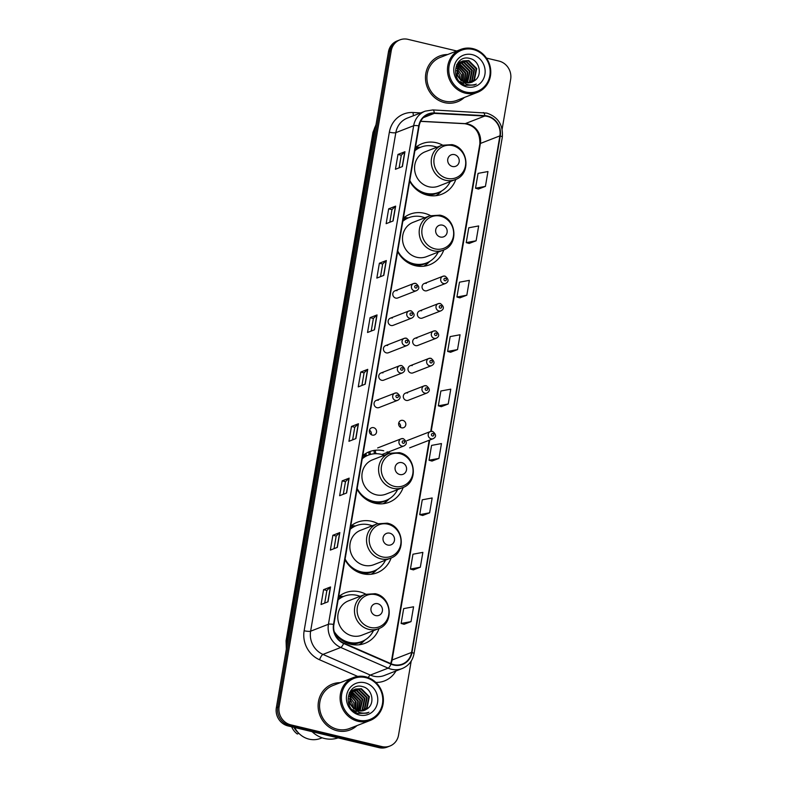 <?xml version="1.0" encoding="UTF-8"?>
<svg xmlns="http://www.w3.org/2000/svg" width="787" height="787" viewBox="0 0 787 787"><rect width="100%" height="100%" fill="white"/><g stroke="black" fill="none" stroke-linecap="round" stroke-linejoin="round"><path stroke-width="1.18" d="M365.729 594.155A27.132 25.263 68.7 0 0 359.6 591.834A27.132 25.263 68.7 0 0 345.277 592.759A27.132 25.263 68.7 0 0 338.656 596.684M334.593 632.955A27.132 25.263 68.7 0 0 350.638 644.258A27.132 25.263 68.7 0 0 364.961 643.323A27.132 25.263 68.7 0 0 379.078 628.479M338.174 599.507A24.308 22.636 68.7 0 1 343.516 596.467A27.132 25.263 68.7 0 0 339.059 596.349M377.78 523.63A27.132 25.263 68.7 0 0 371.651 521.299A27.132 25.263 68.7 0 0 357.337 522.234A27.132 25.263 68.7 0 0 350.717 526.159M344.991 559.646A27.132 25.263 68.7 0 0 362.689 573.723A27.132 25.263 68.7 0 0 377.012 572.798A27.132 25.263 68.7 0 0 391.139 557.944M350.235 528.972A24.308 22.636 68.7 0 1 355.567 525.942A27.132 25.263 68.7 0 0 351.12 525.824M383.712 450.774A27.132 25.263 68.7 0 0 369.388 451.708A27.132 25.263 68.7 0 0 362.768 455.624M357.042 489.12A27.132 25.263 68.7 0 0 374.75 503.198A27.132 25.263 68.7 0 0 389.073 502.263A27.132 25.263 68.7 0 0 403.19 487.419M366.25 455.289A27.132 25.263 68.7 0 0 363.171 455.299M430.43 215.599A27.132 25.263 68.7 0 0 424.311 213.277A27.132 25.263 68.7 0 0 409.988 214.202A27.132 25.263 68.7 0 0 403.367 218.127M397.642 251.614A27.132 25.263 68.7 0 0 415.349 265.701A27.132 25.263 68.7 0 0 429.663 264.766A27.132 25.263 68.7 0 0 443.789 249.922M402.885 220.95A24.308 22.636 68.7 0 1 408.227 217.91A27.132 25.263 68.7 0 0 403.77 217.792M442.491 145.074A27.132 25.263 68.7 0 0 436.362 142.742A27.132 25.263 68.7 0 0 422.039 143.677A27.132 25.263 68.7 0 0 415.418 147.602M409.693 181.089A27.132 25.263 68.7 0 0 427.4 195.166A27.132 25.263 68.7 0 0 441.723 194.241A27.132 25.263 68.7 0 0 455.85 179.387M414.936 150.415A24.308 22.636 68.7 0 1 420.278 147.385A27.132 25.263 68.7 0 0 415.821 147.267M397.022 290.669A3.837 3.571 68.7 0 0 392.802 294.613A3.837 3.571 68.7 0 0 397.779 297.958L416.402 290.708A3.837 3.571 -111.3 0 1 411.424 287.363A3.837 3.571 -111.3 0 1 415.644 283.418M392.339 318.066A3.837 3.571 68.7 0 0 388.119 322.011A3.837 3.571 68.7 0 0 393.097 325.356L411.719 318.105A3.837 3.571 -111.3 0 1 406.741 314.761A3.837 3.571 -111.3 0 1 410.962 310.816M387.657 345.463A3.837 3.571 68.7 0 0 383.436 349.408A3.837 3.571 68.7 0 0 388.414 352.753L407.036 345.503A3.837 3.571 -111.3 0 1 402.059 342.158A3.837 3.571 -111.3 0 1 406.279 338.223M382.974 372.871A3.837 3.571 68.7 0 0 378.744 376.806A3.837 3.571 68.7 0 0 383.731 380.151L402.354 372.91A3.837 3.571 -111.3 0 1 397.376 369.565A3.837 3.571 -111.3 0 1 401.596 365.621M378.291 400.268A3.837 3.571 68.7 0 0 374.061 404.213A3.837 3.571 68.7 0 0 379.049 407.558L397.671 400.308A3.837 3.571 -111.3 0 1 392.683 396.963A3.837 3.571 -111.3 0 1 396.914 393.018M373.599 427.666A3.837 3.571 68.7 0 0 369.378 431.61A3.837 3.571 68.7 0 0 374.366 434.955A3.837 3.571 68.7 0 0 373.599 427.666M421.596 310.796A3.837 3.571 68.7 0 0 417.376 314.731A3.837 3.571 68.7 0 0 422.353 318.076L440.976 310.826A3.837 3.571 -111.3 0 1 435.998 307.491A3.837 3.571 -111.3 0 1 440.218 303.546M416.913 338.194A3.837 3.571 68.7 0 0 412.693 342.138A3.837 3.571 68.7 0 0 417.671 345.483L436.293 338.233A3.837 3.571 -111.3 0 1 431.315 334.888A3.837 3.571 -111.3 0 1 435.536 330.943M412.231 365.591A3.837 3.571 68.7 0 0 408.01 369.536A3.837 3.571 68.7 0 0 412.988 372.881L431.61 365.63A3.837 3.571 -111.3 0 1 426.633 362.286A3.837 3.571 -111.3 0 1 430.853 358.341M407.548 392.988A3.837 3.571 68.7 0 0 403.318 396.933A3.837 3.571 68.7 0 0 408.305 400.278L426.928 393.028A3.837 3.571 -111.3 0 1 421.95 389.683A3.837 3.571 -111.3 0 1 426.17 385.748M426.279 283.389A3.837 3.571 68.7 0 0 422.058 287.334A3.837 3.571 68.7 0 0 427.036 290.678L445.658 283.428A3.837 3.571 -111.3 0 1 440.681 280.083A3.837 3.571 -111.3 0 1 444.901 276.139M402.865 420.396A3.837 3.571 68.7 0 0 398.635 424.331A3.837 3.571 68.7 0 0 403.623 427.675A3.837 3.571 68.7 0 0 402.865 420.396M389.84 453.096A27.132 25.263 68.7 0 0 387.125 451.846M398.753 422.894A3.837 3.571 -111.3 0 1 400.485 427.341M369.497 430.174A3.837 3.571 -111.3 0 1 371.228 434.611M456.765 50.988L407.991 39.35A15.356 14.294 68.7 0 0 399.885 39.881L397.101 40.963A15.356 14.294 68.7 0 0 388.453 51.873L276.345 707.7A15.356 14.294 68.7 0 0 288.032 725.929L379.009 747.65A15.356 14.294 68.7 0 0 387.115 747.119L388.512 746.578A15.356 14.294 68.7 0 1 380.406 747.109A15.356 14.294 68.7 0 0 388.512 746.578L389.899 746.037A15.356 14.294 68.7 0 0 398.547 735.127L411.207 661.07M398.488 40.422A15.356 14.294 68.7 0 0 389.84 51.332L277.742 707.159A15.356 14.294 68.7 0 0 289.419 725.388L380.406 747.109L289.419 725.388A15.356 14.294 68.7 0 1 277.742 707.159L389.84 51.332A15.356 14.294 68.7 0 1 398.488 40.422M447.636 54.539A24.574 22.872 68.7 0 0 439.667 55.995A24.574 22.872 68.7 0 0 425.61 80.392A24.574 22.872 68.7 0 0 444.517 102.635A24.574 22.872 68.7 0 0 457.483 101.789A24.574 22.872 68.7 0 0 464.35 97.47A24.574 22.872 68.7 0 1 457.483 101.789A24.574 22.872 68.7 0 1 444.517 102.635A24.574 22.872 68.7 0 1 425.61 80.392A24.574 22.872 68.7 0 1 439.667 55.995A24.574 22.872 68.7 0 1 447.636 54.539M340.269 682.673A24.574 22.872 68.7 0 0 332.301 684.129A24.574 22.872 68.7 0 0 318.243 708.516A24.574 22.872 68.7 0 0 337.151 730.759A24.574 22.872 68.7 0 0 350.117 729.913A24.574 22.872 68.7 0 0 356.983 725.604A24.574 22.872 68.7 0 1 350.117 729.913A24.574 22.872 68.7 0 1 337.151 730.759A24.574 22.872 68.7 0 1 318.243 708.516A24.574 22.872 68.7 0 1 332.301 684.129A24.574 22.872 68.7 0 1 340.269 682.673M487.428 116.427A16.379 15.248 -111.3 0 1 499.893 135.876L411.591 652.423A16.379 15.248 -111.3 0 1 402.373 664.071A16.379 15.248 -111.3 0 1 391.129 663.766L343.771 643.087A16.379 15.248 -111.3 0 1 333.904 624.514L419.117 125.969A16.379 15.248 -111.3 0 1 428.344 114.322A16.379 15.248 -111.3 0 1 434.316 113.367L484.753 116.043A16.379 15.248 -111.3 0 1 487.428 116.427M487.497 116.033A16.793 15.632 68.7 0 0 484.762 115.64L434.316 112.964A16.793 15.632 68.7 0 0 418.743 125.871L333.521 624.425A16.793 15.632 68.7 0 0 343.634 643.461L391.001 664.139A16.793 15.632 68.7 0 0 411.975 652.512L500.266 135.964A16.793 15.632 68.7 0 0 487.497 116.033M404.075 624.288L411.03 621.622L413.568 606.787L403.672 608.617L401.134 623.452L404.134 624.298M413.372 569.877L420.327 567.211L422.865 552.376L412.968 554.215L410.43 569.05L413.431 569.896M422.668 515.475L429.623 512.809L432.161 497.974L422.265 499.804L419.737 514.649L422.737 515.495M431.974 461.074L438.93 458.408L441.458 443.573L431.571 445.403L429.033 460.238L432.033 461.084M478.466 189.047L485.422 186.381L487.96 171.546L478.063 173.376L475.535 188.221L478.535 189.067M469.17 243.449L476.125 240.783L478.663 225.948L468.767 227.787L466.229 242.622L469.229 243.468M459.874 297.86L466.829 295.194L469.357 280.359L459.47 282.189L456.932 297.024L459.933 297.87M450.567 352.261L457.522 349.595L460.061 334.76L450.164 336.59L447.636 351.435L450.636 352.281M441.271 406.663L448.226 403.997L450.764 389.162L440.868 391.001L438.329 405.836L441.33 406.682M399.885 39.881A15.356 14.294 68.7 0 0 391.237 50.791L279.129 706.618A15.356 14.294 68.7 0 0 290.816 724.847L381.793 746.568A15.356 14.294 68.7 0 0 389.899 746.037M502.136 129.137L510.655 79.3A15.356 14.294 68.7 0 0 498.968 61.071L486.425 58.071M346.605 492.996L339.64 495.702L342.178 480.867L349.143 478.152L346.605 492.996M337.308 547.398L330.343 550.103L332.881 535.268L339.836 532.563L337.308 547.398M328.002 601.799L321.047 604.514L323.575 589.67L330.54 586.964L328.002 601.799M374.504 329.783L367.539 332.488L370.077 317.653L377.042 314.938L374.504 329.783M383.8 275.371L376.835 278.086L379.373 263.242L386.338 260.536L383.8 275.371M393.097 220.97L386.142 223.675L388.68 208.84L395.635 206.135L393.097 220.97M402.403 166.569L395.438 169.274L397.976 154.439L404.941 151.724L402.403 166.569M355.901 438.585L348.946 441.3L351.474 426.456L358.439 423.75L355.901 438.585M365.207 384.184L358.242 386.889L360.78 372.054L367.736 369.349L365.207 384.184M360.78 372.054L364.076 372.841L367.559 369.457A4.092 0.807 9.7 0 1 367.736 369.349M351.474 426.456L354.78 427.243L358.252 423.859A4.092 0.807 9.7 0 1 358.439 423.75M397.976 154.439L401.272 155.226M399.117 167.847L401.281 155.206L404.754 151.832A4.092 0.807 9.7 0 1 404.941 151.724M388.68 208.84L391.975 209.627M389.821 222.249L391.975 209.608L395.458 206.243A4.092 0.807 9.7 0 1 395.635 206.135M379.373 263.242L382.679 264.029M380.514 276.65L382.679 264.009L386.151 260.645A4.092 0.807 9.7 0 1 386.338 260.536M370.077 317.653L373.372 318.44L376.855 315.046A4.092 0.807 9.7 0 1 377.042 314.938M323.575 589.67L326.88 590.457L330.353 587.072A4.092 0.807 9.7 0 1 330.54 586.964M332.881 535.268L336.177 536.055L339.659 532.671A4.092 0.807 9.7 0 1 339.836 532.563M342.178 480.867L345.473 481.654L348.956 478.26A4.092 0.807 9.7 0 1 349.143 478.152M448.226 403.997L438.329 405.836M457.522 349.595L447.636 351.435M466.829 295.194L456.932 297.024M476.125 240.783L466.229 242.622M485.422 186.381L475.535 188.221M438.93 458.408L429.033 460.238M429.623 512.809L419.737 514.649M420.327 567.211L410.43 569.05M411.03 621.622L401.134 623.452M361.922 385.463L364.076 372.822M371.218 331.061L373.382 318.42M352.615 439.864L354.78 427.223M343.319 494.275L345.483 481.634M334.022 548.677L336.177 536.036M324.716 603.078L326.88 590.437M465.825 92.03A22.006 20.492 68.7 0 0 489.839 75.631A22.006 20.492 68.7 0 0 473.095 49.502A22.006 20.492 68.7 0 0 449.082 65.901A22.006 20.492 68.7 0 0 465.825 92.03M465.314 93.161A23.03 21.446 68.7 0 0 477.463 92.364A23.03 21.446 68.7 0 0 490.645 69.502A23.03 21.446 68.7 0 0 472.918 48.646A23.03 21.446 68.7 0 0 460.759 49.433A23.03 21.446 68.7 0 0 447.587 72.306A23.03 21.446 68.7 0 0 465.314 93.161M460.759 49.433L440.218 57.431A23.03 21.446 68.7 0 0 427.046 80.294A23.03 21.446 68.7 0 0 444.773 101.149A23.03 21.446 68.7 0 0 456.932 100.362L477.463 92.364M458.91 63.826L459.933 64.042L467.891 71.991L466.101 82.694M458.703 64.101L467.33 72.197L465.756 82.615M459.805 62.862L462.146 63.176L470.095 71.125L467.429 82.881M459.578 63.088L461.595 63.393L469.544 71.342L467.104 82.851M460.769 62.065L464.36 62.321L472.308 70.269L470.026 81.592L468.688 82.901M460.523 62.242L463.799 62.537L471.757 70.486L469.475 81.809L468.383 82.91M463.848 83.392L459.628 81.523M456.608 64.8L460.661 61.779M461.792 61.416L466.563 61.455L474.522 69.404L472.239 80.727L469.888 82.783M461.536 61.563L466.012 61.671L473.961 69.62L471.688 80.943L469.593 82.822M471.039 82.527L474.453 79.871L476.725 68.548L468.777 60.599L462.874 60.914L458.91 63.826L457.365 74.863L459.421 78.425L465.806 82.625L471.915 82.222L474.561 80.697L471.944 82.222M461.261 80.854L456.814 75.08L458.359 64.042L462.313 61.13M462.599 61.032L468.226 60.815L476.174 68.764L473.892 80.087L470.754 82.596M458.093 65.006L465.678 72.847L464.704 82.301M457.906 65.331L465.127 73.063L464.34 82.163M474.561 80.697C482.805 75.414 479.558 60.786 470.39 58.622C454.315 53.319 449.318 81.12 465.629 85.34L474.394 85.045L476.312 84.111C472.928 85.33 469.524 85.311 466.111 84.061L459.421 78.425M472.22 54.637A16.694 15.543 68.7 0 0 454.01 67.082A16.694 15.543 68.7 0 0 466.701 86.895A16.694 15.543 68.7 0 0 484.91 74.45A16.694 15.543 68.7 0 0 472.22 54.637M456.834 68.282L461.261 74.568L461.556 80.569M457.227 66.856L462.599 73.024L462.805 81.415M457.385 66.442L463.464 73.703L463.209 81.632M460.08 79.212A11.569 10.772 68.7 0 0 456.598 70.623M476.312 84.111L474.168 85.124M452.446 166.49A6.139 5.716 68.7 0 0 459.146 161.915A6.139 5.716 68.7 0 0 454.483 154.626A6.139 5.716 68.7 0 0 447.773 159.2A6.139 5.716 68.7 0 0 452.446 166.49M441.881 145.29L425.196 151.783A18.426 17.157 68.7 0 0 414.66 170.081A18.426 17.157 68.7 0 0 428.836 186.765A18.426 17.157 68.7 0 0 438.566 186.125L455.25 179.633C471.236 174.468 468.649 147.602 451.954 144.631L441.881 145.29A18.426 17.157 68.7 0 0 431.345 163.588A18.426 17.157 68.7 0 0 445.521 180.272A18.426 17.157 68.7 0 0 455.25 179.633M409.811 180.449A24.308 22.636 68.7 0 0 425.777 193.268A24.308 22.636 68.7 0 0 438.615 192.431A24.308 22.636 68.7 0 0 450.243 181.59M436.874 147.238A24.308 22.636 68.7 0 0 433.804 146.274A24.308 22.636 68.7 0 0 420.976 147.11A24.308 22.636 68.7 0 0 414.877 150.77M415.388 188.605A24.308 22.636 68.7 0 0 425.078 193.533A24.308 22.636 68.7 0 0 437.916 192.697L438.615 192.431M415.074 149.648A24.545 22.853 68.7 0 1 418.409 147.877L415.497 147.543M441.812 190.857L440.543 192.107A26.62 24.781 -111.3 0 1 435.831 195.697M440.395 237.025A6.139 5.716 68.7 0 0 447.095 232.44A6.139 5.716 68.7 0 0 442.422 225.151A6.139 5.716 68.7 0 0 435.723 229.725A6.139 5.716 68.7 0 0 440.395 237.025M429.83 215.825L413.145 222.318A18.426 17.157 68.7 0 0 402.6 240.606A18.426 17.157 68.7 0 0 416.785 257.29A18.426 17.157 68.7 0 0 426.505 256.66L443.189 250.168C459.175 244.993 456.598 218.137 439.894 215.156L429.83 215.825A18.426 17.157 68.7 0 0 419.284 234.113A18.426 17.157 68.7 0 0 433.47 250.797A18.426 17.157 68.7 0 0 443.189 250.168M397.75 250.974A24.308 22.636 68.7 0 0 413.726 263.793A24.308 22.636 68.7 0 0 426.554 262.956A24.308 22.636 68.7 0 0 438.182 252.115M424.813 217.773A24.308 22.636 68.7 0 0 421.753 216.809A24.308 22.636 68.7 0 0 408.915 217.645A24.308 22.636 68.7 0 0 402.826 221.295M403.328 259.13A24.308 22.636 68.7 0 0 413.027 264.058A24.308 22.636 68.7 0 0 425.856 263.232L426.554 262.956M403.013 220.173A24.545 22.853 68.7 0 1 406.358 218.402L403.436 218.068M429.761 261.382L428.482 262.642A26.62 24.781 -111.3 0 1 423.78 266.222M399.796 474.522A6.139 5.716 68.7 0 0 406.495 469.947A6.139 5.716 68.7 0 0 401.823 462.648A6.139 5.716 68.7 0 0 395.123 467.232A6.139 5.716 68.7 0 0 399.796 474.522M389.231 453.322L372.546 459.815A18.426 17.157 68.7 0 0 362 478.103A18.426 17.157 68.7 0 0 376.186 494.787A18.426 17.157 68.7 0 0 385.915 494.157L402.6 487.665C418.586 482.5 415.998 455.634 399.304 452.653L389.231 453.322A18.426 17.157 68.7 0 0 378.685 471.61A18.426 17.157 68.7 0 0 392.87 488.294A18.426 17.157 68.7 0 0 402.6 487.665M357.15 488.471A24.308 22.636 68.7 0 0 373.127 501.289A24.308 22.636 68.7 0 0 385.955 500.453A24.308 22.636 68.7 0 0 397.583 489.612M384.223 455.27A24.308 22.636 68.7 0 0 381.154 454.306A24.308 22.636 68.7 0 0 368.326 455.142A24.308 22.636 68.7 0 0 362.227 458.791M362.728 496.636A24.308 22.636 68.7 0 0 372.428 501.565A24.308 22.636 68.7 0 0 385.266 500.729L385.955 500.453M368.326 455.142L367.627 455.407A24.308 22.636 68.7 0 0 362.286 458.447M362.423 457.67A24.545 22.853 68.7 0 1 365.758 455.899L362.837 455.565M389.162 498.889L387.893 500.138A26.62 24.781 -111.3 0 1 383.18 503.719M387.745 545.047A6.139 5.716 68.7 0 0 394.444 540.472A6.139 5.716 68.7 0 0 389.772 533.183A6.139 5.716 68.7 0 0 383.072 537.757A6.139 5.716 68.7 0 0 387.745 545.047M377.18 523.847L360.495 530.34A18.426 17.157 68.7 0 0 349.949 548.637A18.426 17.157 68.7 0 0 364.135 565.322A18.426 17.157 68.7 0 0 373.855 564.682L390.539 558.19C406.525 553.025 403.947 526.159 387.243 523.188L377.18 523.847A18.426 17.157 68.7 0 0 366.634 542.145A18.426 17.157 68.7 0 0 380.81 558.829A18.426 17.157 68.7 0 0 390.539 558.19M345.1 559.006A24.308 22.636 68.7 0 0 361.066 571.824A24.308 22.636 68.7 0 0 373.904 570.988A24.308 22.636 68.7 0 0 385.532 560.147M372.162 525.795A24.308 22.636 68.7 0 0 369.103 524.831A24.308 22.636 68.7 0 0 356.265 525.667A24.308 22.636 68.7 0 0 350.176 529.326M350.677 567.161A24.308 22.636 68.7 0 0 360.377 572.09A24.308 22.636 68.7 0 0 373.205 571.254L373.904 570.988M350.363 528.205A24.545 22.853 68.7 0 1 353.697 526.434L350.786 526.1M377.101 569.414L375.832 570.664A26.62 24.781 -111.3 0 1 371.13 574.254M375.684 615.582A6.139 5.716 68.7 0 0 382.384 610.997A6.139 5.716 68.7 0 0 377.711 603.708A6.139 5.716 68.7 0 0 371.011 608.282A6.139 5.716 68.7 0 0 375.684 615.582M365.119 594.382L348.434 600.875A18.426 17.157 68.7 0 0 337.889 619.162A18.426 17.157 68.7 0 0 352.074 635.847A18.426 17.157 68.7 0 0 361.804 635.217L378.488 628.724C394.474 623.55 391.887 596.694 375.192 593.713L365.119 594.382A18.426 17.157 68.7 0 0 354.573 612.67A18.426 17.157 68.7 0 0 368.759 629.354A18.426 17.157 68.7 0 0 378.488 628.724M334.17 631.508A24.308 22.636 68.7 0 0 349.015 642.349A24.308 22.636 68.7 0 0 361.843 641.513A24.308 22.636 68.7 0 0 373.471 630.672M360.112 596.33A24.308 22.636 68.7 0 0 357.042 595.365A24.308 22.636 68.7 0 0 344.214 596.202A24.308 22.636 68.7 0 0 338.115 599.851M338.617 637.686A24.308 22.636 68.7 0 0 348.316 642.615A24.308 22.636 68.7 0 0 361.154 641.789L361.843 641.513M338.312 598.73A24.545 22.853 68.7 0 1 341.647 596.959L338.735 596.625M365.05 639.949L363.781 641.198A26.62 24.781 -111.3 0 1 359.069 644.779M358.459 720.164A22.006 20.492 68.7 0 0 382.472 703.755A22.006 20.492 68.7 0 0 365.729 677.627A22.006 20.492 68.7 0 0 341.715 694.026A22.006 20.492 68.7 0 0 358.459 720.164M357.937 721.286A23.03 21.446 68.7 0 0 370.097 720.499A23.03 21.446 68.7 0 0 383.279 697.626A23.03 21.446 68.7 0 0 365.552 676.771A23.03 21.446 68.7 0 0 353.393 677.568A23.03 21.446 68.7 0 0 340.22 700.43A23.03 21.446 68.7 0 0 357.937 721.286M353.393 677.568L332.852 685.556A23.03 21.446 68.7 0 0 319.679 708.418A23.03 21.446 68.7 0 0 337.407 729.274A23.03 21.446 68.7 0 0 349.566 728.487L370.097 720.499M312.114 731.684A27.643 25.735 68.7 0 0 324.46 738.472A27.643 25.735 68.7 0 0 338.076 737.881M294.702 727.522A21.751 20.255 68.7 0 0 309.075 739.15A21.751 20.255 68.7 0 0 320.555 738.403L322.119 737.793M351.543 691.96L352.566 692.167L360.515 700.115L358.734 710.818M351.327 692.226L359.964 700.332L358.39 710.74M352.438 690.986L354.78 691.301L362.728 699.25L360.062 711.005M352.212 691.212L354.229 691.517L362.177 699.466L359.738 710.976M353.402 690.189L356.983 690.445L364.942 698.394L362.659 709.717L361.322 711.025M353.156 690.376L356.432 690.661L364.391 698.61L362.109 709.933L361.007 711.035M356.481 711.517L352.251 709.648M349.241 692.924L353.294 689.904M354.425 689.54L359.197 689.579L367.155 697.528L364.873 708.851L362.522 710.907M354.16 689.687L358.646 689.796L366.594 697.744L364.322 709.067L362.227 710.946M363.673 710.651L367.086 707.995L369.359 696.672L361.41 688.723L355.498 689.038L351.543 691.96L349.999 702.998L352.045 706.549L358.439 710.75L364.548 710.356L367.195 708.831L364.578 710.346M353.884 708.979L349.448 703.204L350.992 692.167L354.947 689.255M355.232 689.156L360.859 688.94L368.808 696.889L366.526 708.211L363.387 710.73M350.727 693.131L358.311 700.971L357.337 710.425M350.54 693.455L357.76 701.187L356.973 710.287M367.195 708.831C375.438 703.539 372.192 688.91 363.023 686.746C346.949 681.453 341.952 709.244 358.262 713.465L367.027 713.17L368.936 712.235C365.562 713.455 362.158 713.435 358.744 712.186L352.045 706.549M364.853 682.762A16.694 15.543 68.7 0 0 346.644 695.206A16.694 15.543 68.7 0 0 359.334 715.019A16.694 15.543 68.7 0 0 377.544 702.584A16.694 15.543 68.7 0 0 364.853 682.762M291.662 726.804A16.379 15.248 68.7 0 0 297.289 733.996L298.903 733.366M293.974 727.355A16.379 15.248 68.7 0 0 298.352 732.786M349.458 696.406L353.884 702.693L354.189 708.693M349.861 694.98L355.232 701.148L355.439 709.54M350.018 694.567L356.098 701.837L355.832 709.766M352.714 707.336A11.569 10.772 68.7 0 0 349.231 698.748M368.936 712.235L366.801 713.258M388.453 51.873L391.237 50.791M379.009 747.65L381.793 746.568M288.032 725.929L290.816 724.847M276.345 707.7L279.129 706.618M375.901 125.29A20.472 19.065 68.7 0 0 373.589 131.793L374.878 131.301M286.35 649.186L286.065 640.785L372.979 132.334A10.241 2.027 9.7 0 1 373.589 131.793L286.684 640.254L287.963 639.752M286.065 640.785A10.241 2.027 9.7 0 1 286.684 640.254A20.472 19.065 68.7 0 0 286.675 647.308M499.893 135.876L480.395 143.46A16.379 15.248 68.7 0 0 467.94 124.021A16.379 15.248 68.7 0 0 465.265 123.628L420.691 121.267M395.95 670.967A25.597 23.826 -111.3 0 1 375.842 682.427M391.001 664.139A5.115 1.367 113.6 0 1 388.139 668.153L370.313 675.089A20.472 19.065 68.7 0 0 373.559 676.171A20.472 19.065 68.7 0 0 384.361 675.472L402.187 668.537A20.472 19.065 -111.3 0 1 388.139 668.153L340.771 647.475A20.472 19.065 -111.3 0 1 328.435 624.258L413.657 125.713A5.115 1.013 9.7 0 1 418.743 125.871M483.09 112.639A5.115 1.722 93 0 1 483.356 112.59A5.115 1.722 93 0 1 484.762 115.64M333.521 624.425A5.115 1.013 -170.3 0 0 328.435 624.258L310.619 631.194A20.472 19.065 68.7 0 0 322.945 654.41L370.313 675.089A5.115 1.367 -66.4 0 0 368.208 677.587M343.634 643.461A5.115 1.367 113.6 0 1 340.771 647.475L322.945 654.41A5.115 1.367 -66.4 0 0 319.552 659.762A25.597 23.826 -111.3 0 1 304.136 630.741L389.358 132.196A25.597 23.826 -111.3 0 1 413.096 112.511L420.671 112.915M432.653 109.964A5.115 1.722 93 0 1 432.909 109.924A5.115 1.722 93 0 1 434.316 112.964M389.358 132.196A5.115 1.013 9.7 0 0 395.831 132.649L413.657 125.713A20.472 19.065 -111.3 0 1 425.187 111.154L407.361 118.089A20.472 19.065 68.7 0 0 395.831 132.649L310.619 631.194A5.115 1.013 9.7 0 1 304.136 630.741M411.975 652.512A5.115 1.013 9.7 0 1 414.021 653.712L502.313 137.164A5.115 1.013 -170.3 0 0 500.266 135.964M357.701 676.417L319.552 659.762M413.096 112.511A5.115 1.722 -87 0 0 413.529 115.689M391.011 663.707A16.379 15.248 68.7 0 0 392.103 660.008L429.702 440.041M411.591 652.423L392.103 660.008A9.218 1.82 9.7 0 0 391.552 660.49L429.2 440.238M431.187 431.325L480.395 143.46A9.218 1.82 9.7 0 0 479.844 143.952C480.159 132.324 475.141 125.576 464.792 123.707A9.218 3.099 -87 0 0 465.265 123.628L484.753 116.043M434.316 113.367L423.298 117.656M365.02 384.253L367.559 369.457M374.327 329.851L376.855 315.046M383.623 275.44L386.151 260.645M392.92 221.039L395.458 206.243M402.226 166.637L404.754 151.832M355.724 438.654L358.252 423.859M346.428 493.065L348.956 478.26M337.131 547.467L339.659 532.671M327.825 601.868L330.353 587.072M446.996 178.344A16.93 15.76 68.7 0 0 465.471 165.723A16.93 15.76 68.7 0 0 452.594 145.625A16.93 15.76 68.7 0 0 434.129 158.246A16.93 15.76 68.7 0 0 446.996 178.344M425.128 194.517A24.545 22.853 68.7 0 0 439.795 191.92M434.945 248.869A16.93 15.76 68.7 0 0 453.41 236.257A16.93 15.76 68.7 0 0 440.533 216.159A16.93 15.76 68.7 0 0 422.068 228.771A16.93 15.76 68.7 0 0 434.945 248.869M413.067 265.042A24.545 22.853 68.7 0 0 427.744 262.455M394.346 486.366A16.93 15.76 68.7 0 0 412.811 473.754A16.93 15.76 68.7 0 0 399.944 453.656A16.93 15.76 68.7 0 0 381.469 466.278A16.93 15.76 68.7 0 0 394.346 486.366M372.477 502.539A24.545 22.853 68.7 0 0 387.145 499.952M382.295 556.901A16.93 15.76 68.7 0 0 400.76 544.279A16.93 15.76 68.7 0 0 387.883 524.181A16.93 15.76 68.7 0 0 369.418 536.803A16.93 15.76 68.7 0 0 382.295 556.901M360.416 573.074A24.545 22.853 68.7 0 0 375.094 570.477M370.234 627.426A16.93 15.76 68.7 0 0 388.709 614.814A16.93 15.76 68.7 0 0 375.832 594.716A16.93 15.76 68.7 0 0 357.357 607.328A16.93 15.76 68.7 0 0 370.234 627.426M348.366 643.599A24.545 22.853 68.7 0 0 363.033 641.012M445.353 278.273A1.279 1.19 68.7 0 0 443.957 279.228A1.279 1.19 68.7 0 0 444.93 280.752A1.279 1.19 68.7 0 0 446.327 279.798A1.279 1.19 68.7 0 0 445.353 278.273M440.671 305.681A1.279 1.19 68.7 0 0 439.274 306.635A1.279 1.19 68.7 0 0 440.248 308.15A1.279 1.19 68.7 0 0 441.635 307.196A1.279 1.19 68.7 0 0 440.671 305.681M435.978 333.078A1.279 1.19 68.7 0 0 434.591 334.032A1.279 1.19 68.7 0 0 435.555 335.547A1.279 1.19 68.7 0 0 436.952 334.593A1.279 1.19 68.7 0 0 435.978 333.078M431.296 360.476A1.279 1.19 68.7 0 0 429.899 361.43A1.279 1.19 68.7 0 0 430.873 362.955A1.279 1.19 68.7 0 0 432.27 362A1.279 1.19 68.7 0 0 431.296 360.476M426.613 387.883A1.279 1.19 68.7 0 0 425.216 388.827A1.279 1.19 68.7 0 0 426.19 390.352A1.279 1.19 68.7 0 0 427.587 389.398A1.279 1.19 68.7 0 0 426.613 387.883M409.683 447.833L433.175 438.693A3.837 3.571 -111.3 0 1 428.197 435.349A3.837 3.571 -111.3 0 1 432.417 431.404M432.87 433.539A1.279 1.19 68.7 0 0 431.473 434.493A1.279 1.19 68.7 0 0 432.447 436.008A1.279 1.19 68.7 0 0 433.844 435.054A1.279 1.19 68.7 0 0 432.87 433.539M415.674 288.022A1.279 1.19 68.7 0 0 417.061 287.068A1.279 1.19 68.7 0 0 416.097 285.553A1.279 1.19 68.7 0 0 414.7 286.507A1.279 1.19 68.7 0 0 415.674 288.022M410.981 315.43A1.279 1.19 68.7 0 0 412.378 314.475A1.279 1.19 68.7 0 0 411.404 312.951A1.279 1.19 68.7 0 0 410.017 313.905A1.279 1.19 68.7 0 0 410.981 315.43M406.299 342.827A1.279 1.19 68.7 0 0 407.696 341.873A1.279 1.19 68.7 0 0 406.722 340.358A1.279 1.19 68.7 0 0 405.325 341.302A1.279 1.19 68.7 0 0 406.299 342.827M401.616 370.224A1.279 1.19 68.7 0 0 403.013 369.27A1.279 1.19 68.7 0 0 402.039 367.755A1.279 1.19 68.7 0 0 400.642 368.709A1.279 1.19 68.7 0 0 401.616 370.224M396.933 397.622A1.279 1.19 68.7 0 0 398.33 396.678A1.279 1.19 68.7 0 0 397.356 395.153A1.279 1.19 68.7 0 0 395.959 396.107A1.279 1.19 68.7 0 0 396.933 397.622M375.586 450.213A3.837 3.571 68.7 0 0 376.166 453.696M374.651 453.745A4.86 4.525 -111.3 0 1 374.219 450.4M387.125 454.138A9.218 8.578 68.7 0 0 387.342 452.417M381.961 454.512L403.918 445.963A3.837 3.571 -111.3 0 1 398.94 442.619A3.837 3.571 -111.3 0 1 403.16 438.674M403.19 443.288A1.279 1.19 68.7 0 0 404.587 442.333A1.279 1.19 68.7 0 0 403.613 440.809A1.279 1.19 68.7 0 0 402.216 441.763A1.279 1.19 68.7 0 0 403.19 443.288M365.965 453.371A10.241 9.533 68.7 0 0 366.506 455.889M369.28 454.797A10.241 9.533 -111.3 0 1 368.729 451.974M370.018 451.472A9.218 8.578 68.7 0 0 370.559 454.414M372.979 132.334L376.019 124.621M502.313 137.164C503.267 125.005 498.082 116.978 486.779 113.092L432.909 109.924L425.187 111.154M402.187 668.537C408.65 665.782 412.595 660.834 414.021 653.712M464.792 123.707L420.642 121.365M430.705 431.433L479.844 143.952M390.706 663.579L391.552 660.49M420.278 147.385L420.976 147.11M408.227 217.91L408.915 217.645M355.567 525.942L356.265 525.667M343.516 596.467L344.214 596.202M424.252 283.527L442.874 276.276L445.078 276.129C448.836 279.129 449.033 281.559 445.658 283.428M419.569 310.924L438.192 303.674L440.386 303.526C444.153 306.527 444.35 308.957 440.976 310.826M414.887 338.321L433.509 331.071L435.703 330.924C439.471 333.924 439.667 336.364 436.293 338.233M410.204 365.719L428.826 358.478L431.02 358.331C434.788 361.331 434.985 363.761 431.61 365.63M405.521 393.126L424.144 385.876L426.338 385.728C430.105 388.729 430.302 391.159 426.928 393.028M406.899 440.681L430.391 431.532L432.594 431.384C436.352 434.385 436.549 436.824 433.175 438.693M416.402 290.708C419.776 288.839 419.579 286.399 415.811 283.399L413.618 283.546L394.995 290.797M411.719 318.105C415.093 316.236 414.897 313.806 411.129 310.806L408.935 310.954L390.313 318.194M407.036 345.503C410.411 343.634 410.214 341.204 406.446 338.203L404.252 338.351L385.63 345.601M402.354 372.91C405.728 371.041 405.531 368.601 401.763 365.601L399.57 365.748L380.947 372.999M397.671 400.308C401.045 398.438 400.849 395.999 397.081 392.998L394.887 393.156L376.265 400.396M387.902 453.833L388.021 452.22M403.918 445.963C407.292 444.094 407.095 441.664 403.337 438.664L401.134 438.812L377.642 447.951M366.437 455.919L365.906 453.401"/></g></svg>
